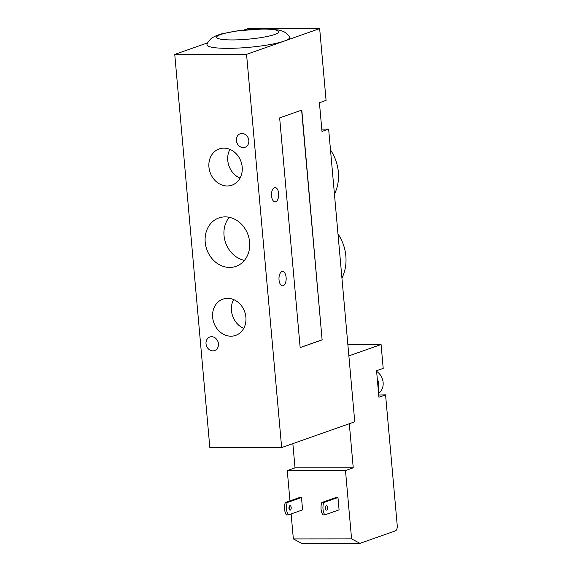 <?xml version="1.0" encoding="UTF-8"?>
<svg xmlns="http://www.w3.org/2000/svg" width="572" height="572" viewBox="0 0 572 572"><rect width="100%" height="100%" fill="white"/><g stroke="black" fill="none" stroke-linecap="round" stroke-linejoin="round"><path stroke-width="0.86" d="M283.204 285.707A7.179 3.596 -90 0 1 282.582 285.814A7.179 3.596 -90 0 1 278.972 278.635A7.179 3.596 -90 0 1 282.575 271.457A7.179 3.596 -90 0 1 286.157 278.013A7.179 3.596 -90 0 1 283.204 285.707M275.711 201.766A7.179 3.596 -90 0 1 275.089 201.873A7.179 3.596 -90 0 1 271.478 194.695A7.179 3.596 -90 0 1 275.082 187.516A7.179 3.596 -90 0 1 278.671 194.072A7.179 3.596 -90 0 1 275.711 201.766M174.753 54.426L209.845 447.626L281.653 447.569L354.754 421.8L328.635 129.108L321.993 131.453L319.426 102.738L326.076 100.393L319.662 28.6L284.22 41.091A41.499 6.235 174.9 0 1 236.665 48.141A41.499 6.235 174.9 0 1 207.035 44.394C206.807 42.736 212.534 36.865 212.612 37.509L216.645 35.485L221.879 33.784L238.109 30.716L264.536 28.893L278.564 29.973L282.804 31.231C282.761 30.588 289.439 35.328 289.525 37.03A41.499 6.235 174.9 0 1 284.22 41.091L246.561 54.369L174.753 54.426L207.7 42.814M225.161 216.881A25.676 21.872 70.6 0 1 249.07 238.481A25.676 21.872 70.6 0 1 235.95 266.373A25.676 21.872 70.6 0 1 206.785 249.435A25.676 21.872 70.6 0 1 218.883 217.946A25.676 21.872 70.6 0 1 225.161 216.881M229.236 217.296A25.676 21.872 -109.4 0 0 225.618 242.8A25.676 21.872 -109.4 0 0 244.43 260.389M212.855 350.865A7.179 6.113 70.6 0 1 206.177 344.823A7.179 6.113 70.6 0 1 209.838 337.022A7.179 6.113 70.6 0 1 217.996 341.763A7.179 6.113 70.6 0 1 214.614 350.565A7.179 6.113 70.6 0 1 212.855 350.865M243.236 147.597A7.179 6.113 70.6 0 1 236.558 141.556A7.179 6.113 70.6 0 1 240.219 133.762A7.179 6.113 70.6 0 1 248.377 138.495A7.179 6.113 70.6 0 1 244.995 147.297A7.179 6.113 70.6 0 1 243.236 147.597M227.577 298.348A19.212 16.373 70.6 0 1 245.474 314.514A19.212 16.373 70.6 0 1 235.657 335.392A19.212 16.373 70.6 0 1 213.828 322.715A19.212 16.373 70.6 0 1 222.88 299.149A19.212 16.373 70.6 0 1 227.577 298.348M233.619 299.592A19.212 16.373 -109.4 0 0 243.743 328.321M223.881 148.134A19.212 16.373 70.6 0 1 241.77 164.293A19.212 16.373 70.6 0 1 231.953 185.178A19.212 16.373 70.6 0 1 210.124 172.494A19.212 16.373 70.6 0 1 219.176 148.927A19.212 16.373 70.6 0 1 223.881 148.134M229.915 149.371A19.212 16.373 -109.4 0 0 240.047 178.099M244.001 30.016L247.855 28.657L319.662 28.6M341.934 278.085A40.376 34.406 -109.4 0 0 337.988 233.912M334.441 194.144A40.376 34.406 -109.4 0 0 330.494 149.971M301.616 110.153L322.115 339.825L300.15 347.562M322.308 339.825L300.157 347.633L279.651 117.896L301.801 110.089L322.115 339.825M321.779 129.115L328.635 129.108M281.653 447.569L246.561 54.369M376.619 371.4A13.013 11.082 70.6 0 1 383.118 382.411A13.013 11.082 70.6 0 1 382.632 387.559A13.013 11.082 70.6 0 1 378.585 393.436M377.284 378.836A13.013 11.082 70.6 0 1 378.199 389.117L376.562 370.72L383.204 368.382L381.081 344.523L348.877 355.877M287.244 502.545A8.973 4.497 90 0 0 288.345 514.914L286.408 514.914A8.973 4.497 -90 0 1 285.299 502.545L287.244 502.545L301.48 497.526L302.588 509.895L288.345 514.914M322.887 514.886A8.973 4.497 -90 0 1 321.786 502.516L323.731 502.516A8.973 4.497 90 0 0 324.832 514.886L322.887 514.886M289.103 509.066A2.245 1.123 90 0 0 289.103 506.792M290.269 510.138A2.245 1.123 -90 0 1 290.075 510.174A2.245 1.123 -90 0 1 288.946 507.929A2.245 1.123 -90 0 1 290.068 505.684A2.245 1.123 -90 0 1 291.191 507.729A2.245 1.123 -90 0 1 290.269 510.138M325.59 509.037A2.245 1.123 90 0 0 325.582 506.763M326.755 510.11A2.245 1.123 -90 0 1 326.562 510.138A2.245 1.123 -90 0 1 325.432 507.9A2.245 1.123 -90 0 1 326.555 505.655A2.245 1.123 -90 0 1 327.677 507.7A2.245 1.123 -90 0 1 326.755 510.11M321.786 502.516L336.029 497.497L337.966 497.497L323.731 502.516M285.299 502.545L299.542 497.526L301.48 497.526M337.966 497.497L339.074 509.866L324.832 514.886M378.736 395.052L385.571 394.887L397.247 525.661A4.483 2.252 -90 0 1 395.424 530.859L359.981 543.35L351.58 538.874L293.357 538.924L301.759 543.4L359.981 543.35M293.357 538.924L291.134 513.935M289.968 500.9L287.258 470.584L345.481 470.541L351.58 538.874M292.85 443.622L295.016 467.853L287.258 470.584M295.016 467.853L353.239 467.803L345.481 470.541M349.306 423.723L353.239 467.803M347.862 344.551L381.081 344.523M385.571 394.887L378.929 397.233L378.199 389.117M274.739 34.477A31.217 4.69 -5.1 0 0 263.141 29.065A31.217 4.69 -5.1 0 0 220.72 34.52A31.217 4.69 -5.1 0 0 232.311 39.933A31.217 4.69 -5.1 0 0 274.739 34.477"/></g></svg>
